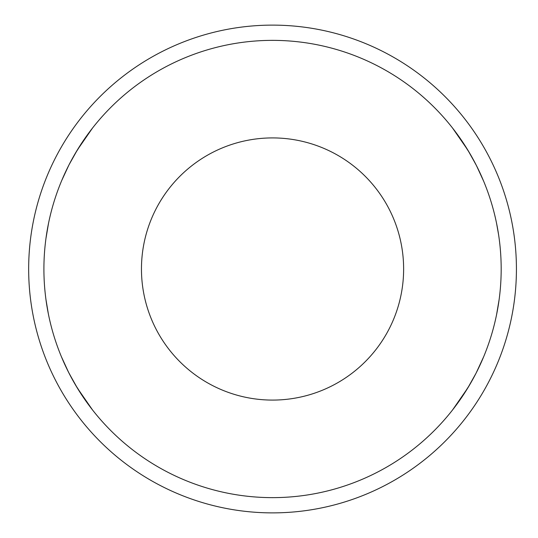 <?xml version="1.0" encoding="UTF-8"?>
<svg xmlns="http://www.w3.org/2000/svg" width="538" height="538" viewBox="0 0 538 538"><rect width="100%" height="100%" fill="white"/><g stroke="black" fill="none" stroke-linecap="round" stroke-linejoin="round"><path stroke-width="0.81" d="M46.692 233.418L48.084 225.503M48.528 223.27L45.952 238.516M46.692 304.582L48.084 312.497M48.359 313.889L45.952 299.484M483.689 181.299L476.493 165.67L469.459 152.819L459.526 137.425L452.572 128.057L467.757 149.981L475.874 164.453M71.097 160.862L75.629 152.819L85.555 137.425L92.516 128.057L85.555 137.425L75.629 152.819L71.097 160.862L75.629 152.819L85.555 137.425L92.516 128.057L77.331 149.981L69.214 164.453M61.735 180.492L68.857 165.139M481.9 177.116L476.224 165.139L481.9 177.116M473.991 160.862L469.459 152.819L459.526 137.425L452.572 128.057L459.526 137.425L469.459 152.819L473.991 160.862M473.991 377.138L469.459 385.181L459.526 400.575L452.572 409.943L459.526 400.575L469.459 385.181L473.991 377.138L469.459 385.181L459.526 400.575L452.572 409.943L467.757 388.019L475.874 373.547M71.097 377.138L75.629 385.181L85.555 400.575L92.516 409.943L85.555 400.575L75.629 385.181L68.588 372.33L63.181 360.884L68.857 372.861M483.689 356.701L476.224 372.861M61.399 356.701L68.588 372.33L75.629 385.181L85.555 400.575L92.516 409.943L77.331 388.019L69.214 373.547M496.561 314.73L499.136 299.518M496.561 223.27L498.632 234.958M43.908 269A228.637 228.637 0 0 1 386.862 70.996A228.637 228.637 0 0 1 386.862 467.004A228.637 228.637 0 0 1 43.908 269M28.662 269A243.875 243.875 0 0 1 394.482 57.795A243.875 243.875 0 0 1 394.482 480.205A243.875 243.875 0 0 1 28.662 269M272.544 400.084A131.084 131.084 0 0 0 403.628 269A131.084 131.084 0 0 0 272.544 137.916A131.084 131.084 0 0 0 141.46 269A131.084 131.084 0 0 0 272.544 400.084"/></g></svg>
